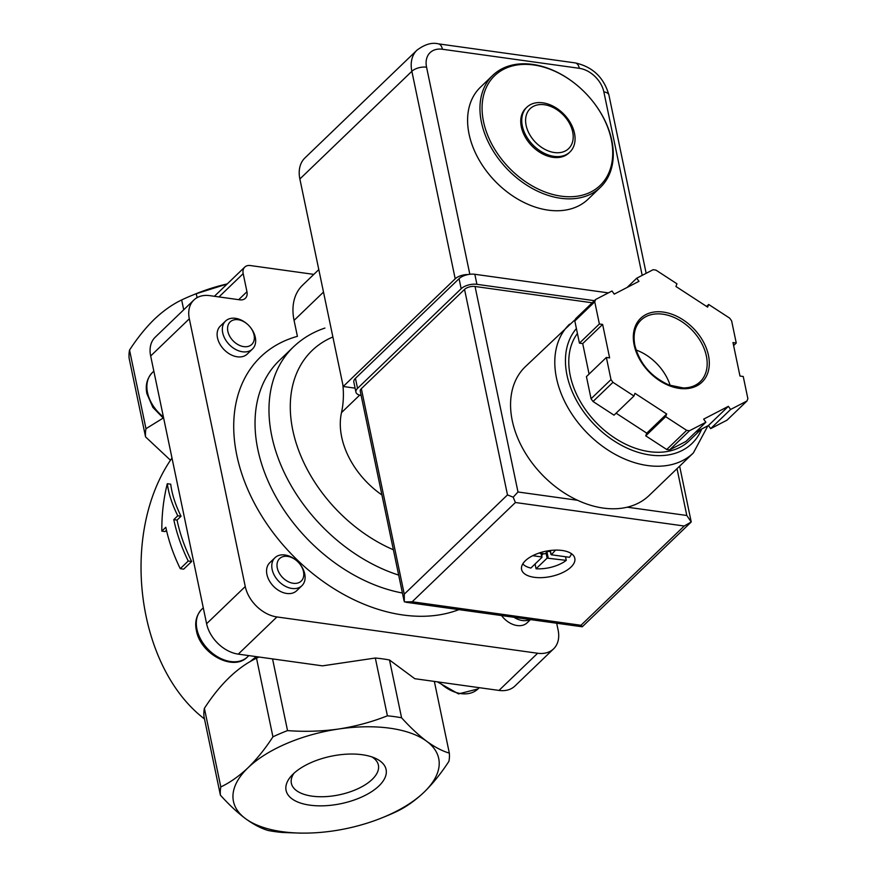 <?xml version="1.0" encoding="UTF-8"?>
<svg xmlns="http://www.w3.org/2000/svg" width="877" height="877" viewBox="0 0 877 877"><rect width="100%" height="100%" fill="white"/><g stroke="black" fill="none" stroke-linecap="round" stroke-linejoin="round"><path stroke-width="1.32" d="M526.123 125.4A27.735 19.48 -133.9 0 1 556.709 109.559A27.735 19.48 -133.9 0 1 565.358 150.965A27.735 19.48 -133.9 0 1 526.123 125.4M522.341 125.97A31.068 21.815 -133.9 0 1 526.88 107.202A31.068 21.815 -133.9 0 1 564.13 114.47A31.068 21.815 -133.9 0 1 569.94 151.984A31.068 21.815 -133.9 0 1 542.863 152.543A31.068 21.815 -133.9 0 1 522.341 125.97M569.94 151.984L568.943 152.949A31.068 21.815 -133.9 0 1 541.854 153.519A31.068 21.815 -133.9 0 1 521.333 126.935A31.068 21.815 -133.9 0 1 525.871 108.167L526.88 107.202M483.534 121.673A76.113 53.453 -133.9 0 1 507.443 67.562A76.113 53.453 -133.9 0 1 576.737 85.003A76.113 53.453 -133.9 0 1 594.069 103.026A76.113 53.453 -133.9 0 1 578.338 196.042A76.113 53.453 -133.9 0 1 483.534 121.673M594.069 103.026L594.233 103.234A77.669 54.538 -133.9 0 1 600.449 187.305A77.669 54.538 -133.9 0 1 532.734 188.708A77.669 54.538 -133.9 0 1 481.429 122.254A77.669 54.538 -133.9 0 1 492.775 75.345A77.669 54.538 -133.9 0 1 576.54 84.839L576.737 85.003M600.449 187.305L588.094 199.189A77.669 54.538 -133.9 0 1 504.319 189.695A77.669 54.538 -133.9 0 1 486.636 171.311A77.669 54.538 -133.9 0 1 469.074 134.137A77.669 54.538 -133.9 0 1 480.421 87.229L492.775 75.345M504.319 189.695L504.122 189.531A76.113 53.453 -133.9 0 1 486.79 171.508L486.636 171.311M177.779 515.786C172.188 504.582 168.702 493.883 167.299 483.72C163.506 498.881 161.686 514.678 161.839 531.122L165.819 527.285A159.219 111.807 46.1 0 0 180.267 568.68L188.237 561.017A159.219 111.807 -133.9 0 1 173.789 519.622L177.779 515.786L181.035 516.246L177.044 520.072L173.789 519.622M256.512 658.199L272.933 736.833C265.216 748.739 256.939 759.022 248.092 767.693A104.845 49.704 -11.8 0 1 338.675 729.006A104.845 49.704 -11.8 0 1 426.671 741.262A104.845 49.704 -11.8 0 1 424.073 792.194C415.172 800.591 406.073 807.015 396.799 811.455A116.498 55.229 -11.8 0 1 386.56 815.972L382.602 817.583A104.845 49.704 -11.8 0 1 333.479 830.881A104.845 49.704 -11.8 0 1 308.518 833.062A104.845 49.704 -11.8 0 1 245.494 818.625A104.845 49.704 -11.8 0 1 248.092 767.693C239.18 776.09 230.092 782.514 220.818 786.954L204.396 708.32C220.16 683.983 237.535 667.276 256.512 658.199A116.498 55.229 -11.8 0 1 259.044 657.016M434.356 681.429L449.331 753.124A116.498 55.229 -11.8 0 1 448.914 761.335C441.197 773.229 432.92 783.523 424.073 792.194A104.845 49.704 -11.8 0 1 382.602 817.583M301.151 833.15L282.339 832.47A116.498 55.229 -11.8 0 1 268.154 830.497C261.072 828.414 253.519 824.457 245.494 818.625C237.404 812.551 229.04 804.724 220.401 795.165A116.498 55.229 -11.8 0 1 220.818 786.954M181.035 516.246C175.444 505.02 172.002 494.332 170.719 484.192L167.299 483.72M166.466 530.245L165.095 531.572L161.839 531.122M188.237 561.017L191.657 561.488L183.677 569.162L180.267 568.68M191.657 561.488A155.328 109.088 -133.9 0 1 177.044 520.072M204.484 718.954C136.099 666.684 119.447 532.953 171.991 458.013M183.721 309.789L181.66 299.945C172.385 304.385 163.297 310.809 154.396 319.206C145.549 327.877 137.261 338.16 129.544 350.066A116.498 55.229 -11.8 0 0 129.127 358.265L145.56 436.899A116.498 55.229 -11.8 0 1 145.977 428.7L129.544 350.066M293.203 773.974A51.096 24.227 -11.8 0 1 375.553 758.375A51.096 24.227 -11.8 0 1 372.55 791.043A51.096 24.227 -11.8 0 1 307.103 804.713A51.096 24.227 -11.8 0 1 291.274 775.981A51.096 24.227 -11.8 0 1 293.203 773.974M220.401 795.165L203.979 716.531A116.498 55.229 -11.8 0 1 204.396 708.32M170.522 460.272L145.56 436.899M145.977 428.7L163.111 418.11M181.66 299.945A116.498 55.229 -11.8 0 1 191.91 295.428L195.867 293.817A104.845 49.704 -11.8 0 1 227.286 283.885M449.331 753.124C442.26 751.063 434.707 747.105 426.671 741.262C418.592 735.178 410.228 727.351 401.578 717.792L389.509 659.997L414.777 678.699L498.98 690.418A31.068 21.815 46.1 0 0 514.92 686.033L553.584 648.859A31.068 21.815 46.1 0 0 558.123 630.103L556.687 623.24M272.933 736.833A116.498 55.229 -11.8 0 1 287.535 730.607C304.768 731.9 321.815 731.374 338.675 729.006C355.503 726.397 371.749 722.001 387.404 715.818A116.498 55.229 -11.8 0 1 401.578 717.792M287.535 730.607L272.55 658.901M197.084 297.654L196.262 293.707A116.498 55.229 -11.8 0 0 191.91 295.428M227.187 283.984L196.262 293.707M387.404 715.818L375.323 658.024A116.498 55.229 -11.8 0 1 389.509 659.997M313.823 274.38L250.34 265.545A10.875 7.641 46.1 0 0 244.76 267.079A10.875 7.641 46.1 0 0 243.181 273.646L246.952 291.723A10.875 7.641 46.1 0 1 245.363 298.29A10.875 7.641 46.1 0 1 239.783 299.824L209.8 295.648A31.068 21.815 46.1 0 0 193.861 300.033L155.207 337.207A31.068 21.815 46.1 0 0 150.669 355.974L206.599 623.722A31.068 21.815 46.1 0 0 238.27 654.132L322.473 665.851L375.323 658.024M193.861 300.033A31.068 21.815 46.1 0 0 189.322 318.789L245.264 586.549A31.068 21.815 46.1 0 0 276.924 616.948L537.645 653.244A31.068 21.815 46.1 0 0 553.584 648.859M381.933 494.968A73.778 51.82 -133.9 0 1 341.493 412.618A116.498 81.813 -133.9 0 0 342.863 384.795M274.983 557.717L269.765 562.738A19.415 13.637 46.1 0 0 266.926 574.468A19.415 13.637 46.1 0 0 279.752 591.076A19.415 13.637 46.1 0 0 296.678 590.725L301.896 585.715A19.415 13.637 -133.9 0 1 284.97 586.066A19.415 13.637 -133.9 0 1 272.144 569.447A19.415 13.637 -133.9 0 1 274.983 557.717A19.415 13.637 -133.9 0 1 295.922 560.096L296.415 560.491A15.611 10.962 -133.9 0 1 299.967 564.185A15.611 10.962 -133.9 0 1 296.744 583.26A15.611 10.962 -133.9 0 1 277.296 568.011A15.611 10.962 -133.9 0 1 282.208 556.917A15.611 10.962 -133.9 0 1 296.415 560.491M225.542 321.059L220.324 326.08A19.415 13.637 46.1 0 0 217.485 337.809A19.415 13.637 46.1 0 0 230.311 354.418A19.415 13.637 46.1 0 0 247.237 354.067L252.455 349.046A19.415 13.637 -133.9 0 1 235.529 349.397A19.415 13.637 -133.9 0 1 222.703 332.789A19.415 13.637 -133.9 0 1 225.542 321.059A19.415 13.637 -133.9 0 1 246.481 323.438L246.974 323.832A15.611 10.962 -133.9 0 1 250.526 327.527A15.611 10.962 -133.9 0 1 247.303 346.601A15.611 10.962 -133.9 0 1 227.856 331.353A15.611 10.962 -133.9 0 1 232.767 320.258A15.611 10.962 -133.9 0 1 246.974 323.832M501.545 615.555A19.415 13.637 46.1 0 0 527.121 622.813L530.475 619.59M318.8 269.601L302.576 285.2A58.255 40.901 46.1 0 0 294.069 320.379L297.413 336.34A163.1 114.536 -133.9 0 0 259.406 512.179A163.1 114.536 -133.9 0 0 458.901 609.625M372.056 756.983A44.442 21.07 -11.8 0 1 378.393 765.128A44.442 21.07 -11.8 0 1 339.191 794.836A44.442 21.07 -11.8 0 1 291.372 783.304A44.442 21.07 -11.8 0 1 293.916 773.306M529.894 619.502A19.415 13.637 -133.9 0 1 513.966 617.287M250.526 327.527L250.91 328.031A19.415 13.637 -133.9 0 1 252.455 349.046M299.967 564.185L300.351 564.689A19.415 13.637 -133.9 0 1 301.896 585.715M642.183 275.378L603.847 91.877A24.074 16.904 46.1 0 0 579.313 68.307L442.436 49.255A10.875 5.777 -82.1 0 0 438.357 43.85C431.922 42.228 424.786 44.332 416.959 50.175L304.977 157.882A34.948 24.545 46.1 0 0 299.868 178.985L411.861 71.289L455.207 278.798A10.875 5.152 -11.8 0 1 468.077 274.556M455.207 278.798L343.225 386.494L355.086 388.149M299.868 178.985L343.225 386.494M575.433 319.36L525.301 366.729A89.311 62.727 46.1 0 0 512.267 420.664A89.311 62.727 46.1 0 0 577.548 500.274A89.311 62.727 46.1 0 0 627.23 507.191A89.311 62.727 46.1 0 0 649.133 495.483L693.367 452.938L707.914 425.773M546.13 553.354L547.127 558.134L566.268 560.359A25.63 12.146 -11.8 0 1 536.066 568.778L535.069 563.999M547.127 558.134L536.066 568.778M571.442 553.694A25.63 12.146 -11.8 0 1 569.458 557.301L551.37 554.779L555.47 550.12M548.914 550.679L544.847 553.869L539.015 553.058M665.665 416.674L686.658 430.344A93.203 65.446 46.1 0 0 689.508 430.739L705.875 422.265L703.65 419.14L728.37 406.336L730.607 409.46L746.974 400.986A93.203 65.446 46.1 0 0 747.873 398.651L743.247 376.496L739.98 376.036L732.986 342.567L736.252 343.028L731.626 320.872A93.203 65.446 46.1 0 0 729.664 318.132L708.671 304.462L707.651 307.136L675.926 286.472L676.956 283.797L655.952 270.116A93.203 65.446 46.1 0 0 653.102 269.721L636.735 278.195L638.971 281.32L614.24 294.124L612.014 291L595.647 299.474A93.203 65.446 46.1 0 0 594.749 301.82L599.375 323.975L602.631 324.424L609.625 357.893L606.369 357.443L610.995 379.588A93.203 65.446 46.1 0 0 612.957 382.328L633.95 396.009L634.97 393.334L666.684 413.999L665.665 416.674L645.735 435.836L666.728 449.506L686.658 430.344M695.604 432.153L708.441 425.498L710.677 428.623L727.044 420.149L746.974 400.986M666.728 449.506A93.203 65.446 46.1 0 0 669.589 449.912L689.508 430.739M606.369 357.443L586.439 376.606L591.065 398.761A93.203 65.446 46.1 0 0 593.027 401.491L612.957 382.328M591.065 398.761L610.995 379.588M595.647 299.474L575.718 318.647A93.203 65.446 46.1 0 0 574.819 320.982L594.749 301.82M616.092 413.177L646.766 433.161L645.735 435.836M669.589 449.912L685.957 441.427L705.875 422.265M593.027 401.491L614.021 415.172L633.95 396.009M574.819 320.982L579.445 343.137L582.712 343.587L589.081 374.073M525.378 560.721A27.187 12.892 -11.8 0 1 554.165 550.164A27.187 12.892 -11.8 0 1 574.808 558.331A27.187 12.892 -11.8 0 1 550.833 576.507A27.187 12.892 -11.8 0 1 521.585 569.447A27.187 12.892 -11.8 0 1 525.378 560.721M677.011 468.658L686.801 515.479L691.229 521.979L684.213 526.014L515.402 502.51L412.179 601.775L404.341 601.885L404.264 594.178L361.335 388.675A7.761 3.683 168.2 0 0 360.25 391.175L404.023 600.712M691.229 521.979L679.642 466.136M592.205 302.784L475.049 286.483A7.761 3.683 168.2 0 0 464.547 289.41L361.335 388.675M464.547 289.41L507.487 494.902L513.198 497.193L517.989 491.986L475.049 286.483M515.402 502.51L513.198 497.193M582.372 626.671L580.991 625.279L412.179 601.775M577.428 333.479A77.669 54.538 46.1 0 0 570.258 375.652A77.669 54.538 46.1 0 0 621.563 442.107A77.669 54.538 46.1 0 0 689.278 440.703L701.172 429.27M670.171 385.452A42.721 29.993 46.1 0 0 636.077 350M733.611 345.56L736.252 343.028M706.599 306.446L708.671 304.462M627.088 287.481L636.735 278.195M579.445 343.137L599.375 323.975M582.712 343.587L602.631 324.424M646.766 433.161L666.684 413.999M710.677 428.623L730.607 409.46M708.441 425.498L728.37 406.336M594.398 300.679L476.924 284.323A11.653 5.525 168.2 0 0 461.159 288.719L357.542 388.368A11.653 5.525 168.2 0 0 355.919 392.107A11.653 5.525 168.2 0 0 361.138 395.45M614.909 293.784L613.9 293.652M608.386 292.885L474.819 274.282A11.653 5.525 168.2 0 0 459.066 278.678L355.448 378.327A11.653 5.525 168.2 0 0 353.826 382.065L355.919 392.107M540.912 553.321L541.92 557.41L530.859 568.055A25.63 12.146 -11.8 0 1 522.802 563.856M541.668 556.939L532.712 555.689M566.268 560.359L565.512 556.752M541.646 555.371L543.411 553.672M548.213 551.348L550.405 551.655M250.263 661.543A77.669 36.823 -11.8 0 1 256.435 656.654M537.645 653.244L498.98 690.418M276.924 616.948L238.27 654.132M245.264 586.549L206.599 623.722M189.322 318.789L150.669 355.974M246.952 291.723L238.687 299.671M243.181 273.646L218.976 296.919M402.411 593.016A147.566 103.629 -133.9 0 1 273.865 493.049A147.566 103.629 -133.9 0 1 279.401 360.414L293.356 347.007A147.566 103.629 -133.9 0 0 283.414 470.763A147.566 103.629 -133.9 0 0 398.673 575.104M393.378 549.769A132.032 92.721 -133.9 0 1 295.078 439.476A132.032 92.721 -133.9 0 1 332.876 336.987M359.669 395.132L341.493 412.618M323.492 292.074L294.069 320.379M479.28 687.678L477.954 688.949A33.008 23.175 -133.9 0 1 439.234 682.109M163.396 416.915A33.008 23.175 -133.9 0 1 147.5 392.556A33.008 23.175 -133.9 0 1 152.313 372.626C146.941 378.447 145.154 385.507 146.952 393.806L152.883 407.41L163.747 418.57M196.941 629.226A33.008 23.175 -133.9 0 1 201.754 609.285C196.382 615.106 194.595 622.166 196.393 630.464C200.241 653.814 233.468 671.925 247.522 656.873A33.008 23.175 -133.9 0 1 218.746 657.465A33.008 23.175 -133.9 0 1 196.941 629.226M442.436 49.255A24.074 16.904 46.1 0 0 426.562 67.189L469.831 274.282M603.847 91.877A10.875 5.152 -11.8 0 1 608.912 95.012L646.163 273.317M579.313 68.307A10.875 5.777 -82.1 0 0 575.224 62.903L438.357 43.85M426.562 67.189A10.875 5.152 168.2 0 0 411.861 71.289A34.948 24.545 46.1 0 1 416.959 50.175M569.546 324.183A89.311 62.727 46.1 0 0 556.5 378.13A89.311 62.727 46.1 0 0 615.501 454.549A89.311 62.727 46.1 0 0 693.367 452.938M634.159 345.056A44.267 31.09 46.1 0 0 696.787 385.858A44.267 31.09 46.1 0 0 682.986 319.776A44.267 31.09 46.1 0 0 634.159 345.056M684.213 526.014L580.991 625.279M577.548 500.274L517.989 491.986M686.801 515.479L627.23 507.191M507.487 494.902L404.264 594.178M576.408 328.579A81.55 57.268 46.1 0 0 567.002 375.203A81.55 57.268 46.1 0 0 631.363 449.934A81.55 57.268 46.1 0 0 701.71 428.985M700.12 381.791A42.721 29.993 46.1 0 0 692.128 330.201A42.721 29.993 46.1 0 0 640.901 320.215C634.86 326.2 632.854 334.641 634.882 345.505C639.728 363.736 651.14 376.913 669.118 385.058L683.336 387.952C690.287 387.886 695.878 385.836 700.12 381.791M474.819 274.282L476.924 284.323M459.066 278.678L461.159 288.719M355.448 378.327L357.542 388.368M547.062 552.466L548.18 557.849M550.317 550.493L551.118 554.308M308.518 833.062L307.334 833.084M244.76 267.079L214.394 296.283M324.907 328.064C312.826 332.131 302.313 338.445 293.356 347.007M477.954 688.949L458.518 693.904L437.36 681.846M153.837 371.157L152.313 372.626M203.278 607.816L201.754 609.285M248.838 655.601L247.522 656.873M608.912 95.012C603.902 77.494 592.666 66.795 575.224 62.903M690.846 522.363L582.317 626.737M582.164 626.781L406.062 602.269M550.164 550.515L551.008 554.56M541.23 553.365L542.019 557.158"/></g></svg>
